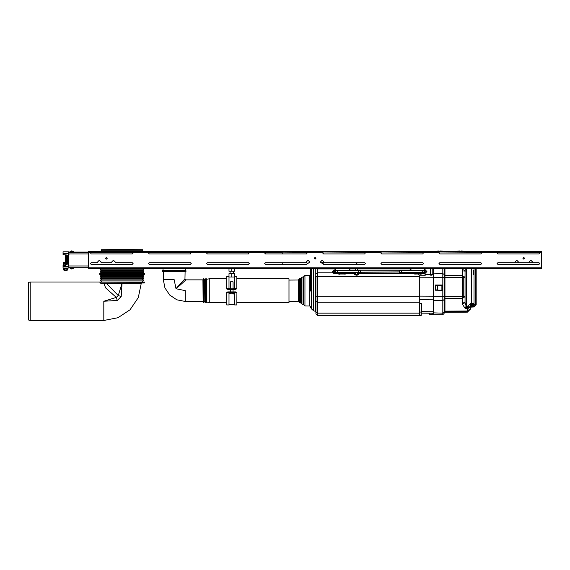 <?xml version="1.0" encoding="UTF-8"?>
<svg xmlns="http://www.w3.org/2000/svg" width="570" height="570" viewBox="0 0 570 570"><rect width="100%" height="100%" fill="white"/><g stroke="black" fill="none" stroke-linecap="round" stroke-linejoin="round"><path stroke-width="0.85" d="M91.079 251.356L88.671 251.356L88.671 268.449L357.483 268.662M539.092 251.356L541.5 251.356L541.5 268.449L410.991 268.449L410.136 268.662L410.136 270.365L410.991 270.579M90.381 252.638L91.15 251.356L132.333 251.356L133.102 251.954L133.102 253.066L132.247 253.921L91.236 253.921L90.381 252.638L88.671 252.638M539.79 252.638L539.02 251.356L497.838 251.356L497.069 251.954L497.069 253.066L497.924 253.921L538.935 253.921L539.79 252.638L541.5 252.638M481.693 252.638L480.923 251.356L439.741 251.356L438.971 251.954L438.971 253.066L439.826 253.921L480.838 253.921L481.693 252.638L497.069 252.638M423.596 252.638L422.826 251.356L381.644 251.356L380.874 251.954L380.874 253.066L381.729 253.921L422.741 253.921L423.596 252.638L438.971 252.638M365.491 252.638L364.729 251.356L323.546 251.356L322.777 251.954L322.777 253.066L323.632 253.921L364.643 253.921L365.491 252.638L380.874 252.638M307.394 252.638L306.624 251.356L265.442 251.356L264.68 251.954L264.68 253.066L265.527 253.921L306.539 253.921L307.394 252.638L322.777 252.638M249.297 252.638L248.527 251.356L207.345 251.356L206.575 251.954L206.575 253.066L207.43 253.921L248.442 253.921L249.297 252.638L264.68 252.638M191.199 252.638L190.43 251.356L149.247 251.356L148.478 251.954L148.478 253.066L149.333 253.921L190.344 253.921L191.199 252.638L206.575 252.638M497.069 252.296L539.79 252.296M148.478 252.296L149.333 251.997L149.333 251.356M149.333 251.997L191.199 252.296M206.575 252.296L207.43 251.997L207.43 251.356M207.43 251.997L249.297 252.296M264.68 252.296L265.527 251.997L265.527 251.356M265.527 251.997L307.394 252.296M322.777 252.296L323.632 251.997L323.632 251.356M323.632 251.997L365.491 252.296M380.874 252.296L381.729 251.997L381.729 251.356M381.729 251.997L423.596 252.296M438.971 252.296L439.826 251.997L439.826 251.356M439.826 251.997L481.693 252.296M90.381 252.296L91.236 251.997L91.236 251.356M91.236 251.997L133.102 252.296M399.378 270.964L401.38 270.779L401.38 272.503L399.242 272.503L399.143 273.65M399.242 272.503L399.606 270.579L424.743 270.964M399.648 270.579L424.515 270.579L424.878 272.503M425.092 272.503L422.741 272.503L422.741 270.579L425.092 270.579L426.047 271.541L425.092 272.503L425.092 273.358L426.901 271.541L425.092 269.731M360.789 272.432L358.658 272.503L358.658 270.779L360.66 270.964M335.295 270.964L337.298 270.579L337.298 272.503L335.801 272.503L335.801 273.358L349.902 273.358L349.902 272.503M337.298 270.579L360.432 270.579L360.895 273.65M311.17 268.449L310.6 269.902L310.6 291.063M429.402 313.187L429.609 314.469L432.808 314.498L429.609 314.469L429.402 313.187L421.301 313.115L433.164 313.215L433.164 314.284L433.592 268.449M418.694 274.213L419.32 275.83L419.32 315.652L317.647 315.652L317.647 268.926L316.735 268.662L334.953 268.662L334.953 270.365L335.801 270.579M315.937 313.942L317.647 315.652L315.937 313.942L315.937 276.137M315.937 301.338L315.937 312.445M289.026 302.221L289.026 279.093M236.906 302.513L289.026 302.513L289.026 278.808L236.906 278.808M205.506 302.299L205.72 278.808L205.506 302.299M204.017 302.513L204.231 279.022L203.376 278.808L203.376 302.513L204.017 302.513L204.017 278.808M203.376 302.513L203.376 278.808M470.165 306.909L470.157 308.911L467.407 310.878L467.564 311.683L444.949 311.883L444.949 311.135L444.101 311.74L444.101 312.738L444.101 299.613L444.101 313.429L444.101 312.232L442.819 313.137L442.819 314.711L433.592 314.711L433.592 296.714L442.819 296.714L442.819 313.137L433.164 312.83M463.745 296.714L462.491 296.714L462.491 298.409L444.949 298.516L444.101 299.122L444.101 296.714L444.101 299.613L442.819 300.518L433.164 300.219M444.101 277.276L444.101 268.449L444.101 277.276L442.819 277.276L442.819 296.714L444.949 296.714L444.949 277.276L444.101 277.276L444.101 296.714M467.229 311.69L467.229 310.999L444.949 311.135L444.949 296.714L465.034 296.642L465.034 302.535L462.491 304.344L465.034 308.22L465.498 308.391L466.232 306.575L465.034 302.535L463.752 302.535M473.577 270.315L473.577 274.719M469.302 306.867L467.35 308.691L467.215 306.575L470.157 306.959L471.461 306.525L473.577 304.394L473.535 304.8L475.715 304.793L474.019 306.931L476.135 304.793L476.135 268.449M433.164 296.714L433.164 274.555M433.164 274.213L433.164 268.449M442.299 290.315L435.302 290.144L442.277 290.216L442.277 285.128L435.402 285.128L435.316 290.13L435.302 285.192L442.299 285.107L442.299 290.315L435.402 290.216M435.216 290.144L435.316 285.214M435.387 285.021L442.299 285.021L442.47 290.144M421.95 273.358L421.95 273.999L414.561 273.999L414.561 273.358M410.136 272.503L410.136 273.358L425.092 273.358M421.95 273.999L414.561 273.999M424.899 270.579L424.237 270.579L424.237 268.662L410.991 268.662L410.991 270.365L425.092 270.365L425.092 268.662L424.237 268.449M349.688 268.449L335.167 268.449L335.801 268.662L335.801 270.365L349.902 270.365L349.902 268.662L349.047 268.449L355.687 268.662M345.477 273.358L345.477 273.999L338.088 273.999L338.088 273.358M335.139 270.579L333.992 271.541L334.953 272.503L334.953 273.358L335.801 273.358M345.477 273.999L338.088 273.999M334.953 272.503L335.801 272.503M431.291 274.213L433.428 274.555L429.153 274.555L431.291 274.213M431.077 275.16L431.504 275.16M431.932 275.16L432.673 274.69L429.602 274.555M356.585 274.213L358.722 274.555L354.454 274.555L356.585 274.213M356.371 275.16L356.799 275.16M357.226 275.16L357.967 274.69L354.896 274.555M355.687 264.387L357.483 264.387M68.592 266.311L68.592 251.997L70.089 252.104M68.592 252.232L88.671 252.232M65.514 268.021L67.566 268.035L65.514 268.028M65.514 262.813L65.514 265.029M67.566 269.959L66.925 270.358L63.705 270.045L63.705 268.021L67.545 268.035L67.545 269.959L67.566 268.035M70.245 251.477L71.585 250.843L73.352 251.477M68.379 268.021L63.042 268.021L63.042 265.15L65.6 265.884L65.6 254.776M63.042 266.311L68.379 266.311L68.379 253.493L63.042 253.493L63.042 251.783L68.379 251.783L68.592 253.493M67.31 255.631L66.669 254.989L66.669 255.631L67.31 255.631L67.31 264.174L66.669 264.174L66.669 264.815L65.6 264.815M65.493 265.071L63.683 265.1L63.705 264.117L65.493 264.117L65.493 265.884M264.68 252.232L282.193 252.232L282.193 253.921M70.089 251.477L73.509 251.605L73.509 252.232M73.509 251.477L71.157 251.035L70.089 251.605L70.089 252.232M70.089 268.328L71.585 268.962L73.509 268.328L70.089 268.328L70.089 267.701M235.88 288.641L236.051 289.211L227.651 289.211L235.916 288.997L235.88 289.382L227.679 289.382L227.679 288.641L236.051 288.997L233.066 288.641M226.653 302.513L226.739 292.759L229.005 292.759L227.508 292.674L227.508 292.111L235.88 291.94L236.051 292.674L234.562 292.759L236.906 292.845L236.906 292.46M236.821 288.954L236.821 288.562L234.562 288.562L236.821 288.463L236.821 276.35L236.906 288.862M234.562 288.463L234.562 273.685L229.005 273.685M234.07 273.735L229.005 273.799L229.005 288.562L226.653 288.477L226.653 288.862M229.005 304.33L234.562 304.33L234.562 304.879L234.562 292.759L236.821 292.859L236.821 292.367M229.005 292.759L229.005 304.971L226.739 304.971L226.653 292.46M235.88 292.439L227.508 292.325M227.679 292.681L235.88 292.681M236.051 292.325L227.651 292.325L227.679 291.94L235.88 291.94L233.066 291.94L233.066 289.382L227.679 289.382L227.679 288.826M227.558 291.997L233.066 291.94M229.005 276.35L226.739 276.35L226.739 288.954M226.739 276.35L226.653 288.477L229.005 288.463M232.98 281.815L230.586 281.815M233.921 292.495L233.579 293.992L229.646 293.778L232.852 293.778L232.852 292.495M236.821 304.971L236.906 292.845L236.821 304.971L234.648 304.971L234.648 292.859M234.562 268.449L234.562 271.22L229.005 271.22L229.005 268.449M28.5 319.392L28.5 283.076M28.5 301.231L28.5 282.471L30.21 282.007L30.21 320.454L28.5 319.998L28.5 301.231M106.013 282.991L118.289 295.517L122.058 283.204L141.282 283.204L138.311 297.618L130.01 309.774L117.962 317.682L103.818 320.454L103.818 301.231L117.306 300.44L121.182 296.514L122.058 283.204L101.011 283.404L99.629 282.007L144.481 282.007L144.267 282.991L101.061 282.991L144.481 282.777M143.376 280.939L100.74 280.939L100.74 279.877L143.376 279.877L143.376 280.939M143.376 278.808L100.74 278.808L100.74 277.74L143.376 277.74L143.376 278.808M143.376 275.602L100.74 275.602L100.74 276.671L143.376 276.671L143.376 275.602M143.376 272.375L100.74 272.375L100.74 271.306L143.376 271.306L143.376 272.375M143.376 270.237L100.74 270.237L100.74 269.175L143.376 269.175L143.376 270.237M122.058 249.546L142.799 249.76L101.317 249.76L122.058 249.546M358.658 270.579L335.317 270.779L335.167 272.503M435.516 289.916L435.594 285.428L437.646 285.406L437.646 289.938L438.017 290.023L435.53 289.973L435.516 285.428L435.516 289.916M315.253 268.449L315.253 311.377L315.937 311.377M311.313 268.449L311.313 308.74L313.55 310.728L313.55 268.449M309.759 306.033L304.978 305.947L304.978 275.374L309.759 275.289L309.759 306.033L310.6 306.888M303.724 290.657L303.724 304.672L303.724 290.657M304.978 275.374L303.511 276.885L303.511 304.437L304.978 305.947M303.511 304.437L302.998 304.437L302.998 276.885L301.794 277.383L301.794 303.938L300.924 303.069L300.924 278.253L301.794 277.383M300.618 302.941L300.618 278.381L300.924 303.069M299.592 302.556L299.592 278.759L298.495 279.884L298.495 301.437L300.511 302.941M289.026 280.091L298.195 280.012L298.495 301.437M315.937 296.201L419.32 296.201M315.937 276.628L419.32 276.628M205.72 278.808L206.361 278.808L206.361 302.513L206.825 302.114L206.825 279.207L209.254 278.808L209.254 302.513L226.739 302.513M209.033 278.823L209.254 302.513M204.231 301.915L204.48 279.613L205.335 279.464L205.506 302.064M206.575 302.314L206.361 278.808M184.929 271.634L163.098 271.42L185.122 271.42L184.929 278.773L185.998 279.841L202.948 279.841L203.162 301.694M185.998 279.841L176.144 288.805L185.214 290.657L185.214 301.48L176.828 299.813L169.71 295.06L164.958 287.943L163.291 279.557L174.114 279.557L175.966 288.627L184.929 278.773M185.877 271.356L162.151 271.142L185.122 271.42M186.069 270.857L162.151 270.857L185.877 270.643L186.069 271.142M185.214 270.394L163.006 270.394L163.006 268.577L185.214 268.577L185.414 270.6L162.343 270.643M462.562 268.449L462.491 277.276L444.949 277.276L444.949 275.531L444.101 274.947M444.101 312.738L444.949 311.883L444.101 312.738L444.208 312.317L467.407 312.118L470.585 308.911L470.585 303.546L467.215 306.575L466.232 306.575L466.723 308.691L465.498 308.391M442.819 268.449L442.819 277.276L433.164 277.276M226.739 292.367L226.739 292.859L229.005 292.859M142.585 274.719L101.325 274.505L142.785 274.505L142.585 275.602M142.585 272.375L142.585 273.237L101.531 273.237L101.531 272.375M142.785 274.505L101.325 274.505M144.281 274.441L99.836 274.441M144.481 274.227L144.481 273.728L99.629 273.728L99.629 274.227M144.481 273.728L99.629 273.728M142.585 273.237L99.836 273.522M101.111 251.356L101.317 250.8L142.799 250.8L143.006 251.356M522.918 258.303L523.773 259.158L524.628 258.303L523.773 257.448L522.918 258.303M105.543 258.303L106.398 259.158L107.253 258.303L106.398 257.448L105.543 258.303M314.234 258.303L315.089 257.448L315.937 258.303L315.089 259.158L314.234 258.303M515.024 262.677L514.909 262.036L516.719 260.219L518.536 262.036L518.422 262.677L497.924 262.677L497.069 263.532L497.924 264.387L538.935 264.387L539.79 263.532L538.935 262.677L529.124 262.677L529.003 262.036L530.82 260.219L532.636 262.036L532.515 262.677M439.826 262.677L438.971 263.532L439.826 264.387L480.838 264.387L481.693 263.532L480.838 262.677L439.826 262.677M381.729 262.677L380.874 263.532L381.729 264.387L422.741 264.387L423.596 263.532L422.741 262.677L381.729 262.677M364.643 264.387L365.491 263.532L364.643 262.677L323.831 262.677L322.798 263.732L323.632 264.387L364.643 264.387M322.798 263.732L320.319 262.036L322.136 260.219L323.952 262.036L323.831 262.677M306.339 262.677L265.527 262.677L264.68 263.532L265.527 264.387L306.539 264.387L307.373 263.732L306.218 262.036L308.035 260.219L309.852 262.036L307.373 263.732M207.43 262.677L206.575 263.532L207.43 264.387L248.442 264.387L249.297 263.532L248.442 262.677L207.43 262.677M149.333 262.677L148.478 263.532L149.333 264.387L190.344 264.387L191.199 263.532L190.344 262.677L149.333 262.677M91.236 262.677L90.381 263.532L91.236 264.387L132.247 264.387L133.102 263.532L132.247 262.677L115.147 262.677L115.261 262.036L113.451 260.219L111.635 262.036L111.749 262.677L101.047 262.677L101.168 262.036L99.351 260.219L97.534 262.036L97.655 262.677L91.236 262.677M334.953 273.358L333.137 271.541L334.953 269.731M101.011 283.404L101.061 282.991L103.647 282.991L105.642 287.921L116.28 297.419L117.306 300.44M518.422 262.677L529.124 262.677M497.774 251.356L480.995 251.356M439.67 251.356L422.897 251.356M381.572 251.356L364.793 251.356M323.475 251.356L306.696 251.356M265.378 251.356L248.598 251.356M207.273 251.356L190.501 251.356M149.176 251.356L132.397 251.356M539.02 251.997L539.02 251.356M149.247 251.997L149.247 251.356M190.43 251.997L190.43 251.356M132.333 251.997L132.333 251.356M91.15 251.997L91.15 251.356M497.838 251.997L497.838 251.356M480.923 251.997L480.923 251.356M439.741 251.997L439.741 251.356M422.826 251.997L422.826 251.356M381.644 251.997L381.644 251.356M364.729 251.997L364.729 251.356M323.546 251.997L323.546 251.356M306.624 251.997L306.624 251.356M265.442 251.997L265.442 251.356M248.527 251.997L248.527 251.356M207.345 251.997L207.345 251.356M401.38 272.503L422.741 272.503M424.949 273.358L425.163 275.766L419.32 275.816M337.298 272.503L358.658 272.503M419.905 313.101L419.32 313.094M433.022 314.284L433.164 313.215M419.891 312.673L419.876 312.068L421.33 312.068L421.551 303.696L419.655 303.618L419.962 315.353L421.244 315.353L421.316 312.673M441.885 290.216L441.885 285.128M438.017 290.023L435.594 289.916M435.623 285.321L441.885 285.321L435.615 285.406M438.017 285.321L437.646 285.406M333.628 270.294L332.175 271.876L332.552 272.802L334.526 273.65L338.088 273.65M345.477 273.65L355.687 273.65M357.483 273.65L414.561 273.65M334.526 270.679L334.362 272.303M333.414 272.51L332.695 272.945M410.136 270.166L357.483 270.166M355.687 270.166L349.902 270.166M316.735 268.662L316.314 268.449M463.089 251.106L461.401 250.95M461.009 250.942L461.002 251.356L461.009 250.942M459.434 250.95L457.746 251.106L459.434 251.078M459.826 251.071L457.746 251.106M462.427 251.092L461.009 251.071M462.555 277.804L462.555 277.276M442.498 251.106L440.809 250.95M440.418 250.942L440.411 251.356L440.418 250.942M438.843 250.95L437.154 251.106L438.843 251.078M439.235 251.071L437.154 251.106M441.836 251.092L440.418 251.071M206.361 302.513L205.72 302.513M162.343 271.356L163.098 271.42M185.414 270.6L185.877 270.643M473.577 304.394L471.461 306.525L474.019 306.503L474.019 268.449M470.585 307.173L474.019 306.931M467.407 310.408L467.229 310.999M470.585 306.532L467.407 308.84L467.407 310.878M476.135 304.793L474.019 306.503L475.715 304.793L475.715 268.449M467.407 308.926L470.157 306.959L470.157 308.911L470.585 308.911M467.407 311.69L470.157 308.911L467.407 312.118M462.491 269.275L465.034 271.028L465.334 268.449M444.949 268.449L444.949 275.531L462.491 275.638L465.034 277.341L465.034 296.642L462.491 298.409L462.491 304.344M465.034 296.642L465.034 271.028L465.034 277.341L462.491 277.276L462.491 296.714M444.101 313.429L442.819 314.711M462.512 277.276L463.752 277.269L463.752 296.714L463.745 277.269M466.716 271.028L463.752 271.028M472.295 303.967L472.295 304.394M471.461 268.449L471.461 306.525L473.385 305.278M433.592 314.711L433.164 314.284M473.057 305.784L472.181 306.396L473.057 305.784M432.188 274.213L432.188 268.449M430.393 274.213L430.393 268.449M357.483 274.213L357.483 272.503M357.483 270.579L357.483 268.449M355.687 274.213L355.687 272.503M355.687 270.579L355.687 268.449M357.483 264.288L356.585 263.532L355.687 264.288M63.719 262.164L65.493 262.713L65.493 263.625L64.709 263.497L64.339 262.171L63.705 262.164L63.705 264.117M73.509 252.104L88.671 252.104M67.31 264.174L66.669 264.815M66.669 254.989L65.6 254.989M64.453 254.17L63.042 254.655L63.042 253.493M65.051 265.884L65.6 265.884M63.042 265.15L65.493 265.428M64.246 254.377L63.042 254.655M68.592 267.701L88.671 267.701M67.545 268.769L67.545 270.03L66.904 270.358L64.339 270.365L64.339 269.076L66.904 269.083L67.545 268.491L63.705 268.477M63.705 268.755L64.339 269.076M64.503 263.162L64.339 262.171M64.652 262.82L64.709 263.497M282.193 262.677L282.193 264.387M90.388 252.232L133.095 252.232M148.485 252.232L191.192 252.232M206.582 252.232L249.29 252.232M73.509 268.328L73.509 267.701M234.562 276.992L229.005 276.992M230.501 288.641L229.005 288.562M236.051 289.211L233.066 289.382M229.005 288.641L227.679 288.641M231.783 273.799L231.783 276.992M230.715 292.495L230.715 293.778M233.921 293.778L232.852 293.778M229.646 292.495L229.646 293.778M230.073 271.22L230.073 273.572M233.493 271.22L233.493 273.572M234.562 268.662L233.85 268.449M232.489 268.449L231.071 268.449M229.71 268.449L229.005 268.662M232.489 271.22L231.783 271.007L231.783 268.662M231.783 271.007L231.071 271.22M229.71 271.22L229.005 271.007M234.562 271.007L233.85 271.22M490.663 251.356L520.567 251.356M103.854 301.231L116.28 297.419L118.289 295.517L121.182 296.514M99.679 282.065L100.106 282.57M100.719 283.297L100.862 282.777M142.785 273.45L144.281 273.522M541.5 267.166L88.671 267.166M148.478 252.638L133.102 252.638M538.935 251.997L538.935 251.356M190.344 251.997L190.344 251.356M132.247 251.997L132.247 251.356M497.924 251.997L497.924 251.356M480.838 251.997L480.838 251.356M422.741 251.997L422.741 251.356M364.643 251.997L364.643 251.356M306.539 251.997L306.539 251.356M248.442 251.997L248.442 251.356M410.136 272.866L399.214 272.866M429.153 274.277L425.035 274.291M360.824 272.866L357.483 272.866M355.687 272.866L349.902 272.866M433.164 277.768L419.32 277.818M419.862 311.598L419.32 311.598M433.164 311.719L421.344 311.612M433.164 299.82L419.32 299.763M433.164 296.193L419.32 296.144M437.646 289.938L435.615 289.938M432.822 313.215L432.815 314.284L429.609 314.255L429.616 313.187M399.299 271.904L360.76 272.139M335.181 272.296L334.526 272.296M323.874 262.563L320.397 262.563M317.647 268.926L334.953 268.926M349.902 268.926L355.687 268.926M357.483 268.926L410.136 268.926M332.552 272.802L317.647 272.802L315.937 273.978M410.186 268.527L357.483 268.527M355.687 268.527L349.859 268.527M334.996 268.527L316.314 268.527M315.937 311.94L317.647 313.151L419.32 313.151M315.937 301.031L317.647 302.243L419.32 302.243M466.723 268.449L466.723 308.691L467.407 308.84M470.157 306.959L470.585 306.959M470.585 303.546L473.577 303.539M466.046 306.411L465.034 308.22M444.101 274.476L442.819 273.6L433.164 273.892M415.901 273.358L415.901 274.213M420.603 274.213L420.603 273.358M410.991 272.503L410.991 273.358M424.237 272.503L424.237 273.358M349.047 270.579L349.047 268.449M344.137 273.358L344.137 274.213M339.435 273.358L339.435 274.213M349.047 268.662L335.801 268.449M349.047 272.503L349.047 273.358M69.02 254.348L68.592 254.348M65.6 255.631L66.669 255.631L66.669 264.174L65.6 264.174M66.904 269.083L66.904 270.358M64.638 262.72L64.809 263.276M68.592 265.99L88.671 265.99M68.592 253.942L88.671 253.942M229.005 292.681L229.646 292.681M233.921 292.681L234.562 292.681M313.55 310.728L315.253 311.377M311.313 308.74L310.6 307.144M309.759 275.289L310.6 274.434M303.511 276.885L302.998 276.885M302.998 304.437L301.794 303.938M300.511 278.381L299.592 278.759M289.026 301.231L298.195 301.309M333.471 272.595L332.745 272.987M399.285 272.018L360.774 272.253M335.174 272.41L334.547 272.417M209.254 278.808L226.653 278.808M204.48 301.708L205.335 301.858M206.825 302.114L209.033 302.499M185.214 301.48L202.948 301.48M163.291 271.634L163.291 279.557M467.564 311.683L470.157 308.911M465.034 271.028L465.034 302.535M429.908 274.69L430.649 275.168M355.21 274.69L355.944 275.168M236.821 276.35L234.562 276.35M233.066 288.826L233.066 281.901M230.501 291.94L230.501 289.382M230.501 288.826L230.501 281.901M103.818 320.454L30.21 320.454M99.629 282.007L30.21 282.007M142.585 280.939L142.585 282.007M142.585 278.808L142.585 279.877M142.585 276.671L142.585 277.74M142.585 270.237L142.585 271.306M142.585 268.449L142.585 269.175M101.531 280.939L101.531 282.007M101.531 278.808L101.531 279.877M101.531 274.719L101.531 275.602M101.531 276.671L101.531 277.74M101.531 270.237L101.531 271.306M101.531 268.449L101.531 269.175M142.799 249.76L142.799 250.8M101.317 249.76L101.317 250.8"/></g></svg>
